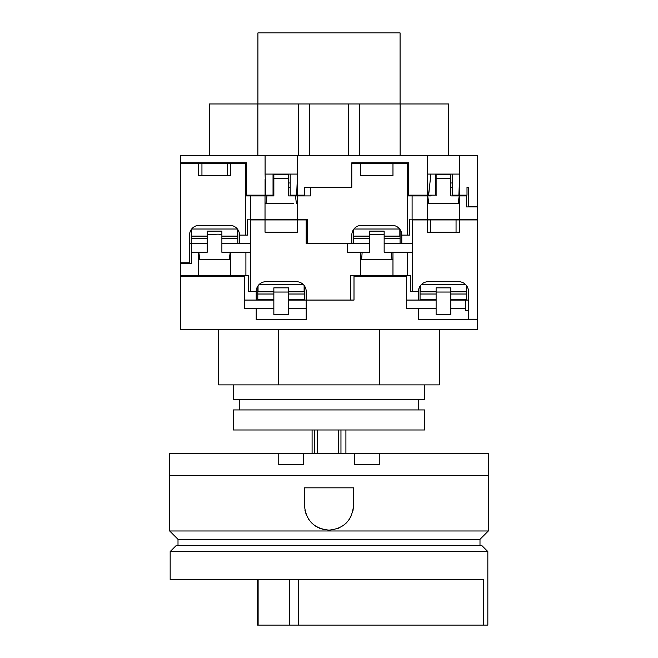 <?xml version="1.0" encoding="UTF-8"?>
<svg xmlns="http://www.w3.org/2000/svg" width="658" height="658" viewBox="0 0 658 658"><rect width="100%" height="100%" fill="white"/><g stroke="black" fill="none" stroke-linecap="round" stroke-linejoin="round"><path stroke-width="0.99" d="M170.167 551.568L487.833 551.568L481.952 545.679L176.048 545.679L170.167 551.568L170.167 579.509L483.556 579.509L483.556 625.1L257.541 625.1L257.541 579.509M487.833 551.568L487.833 625.1L483.556 625.1M170.167 579.509L192.958 579.509M233.401 429.987L233.401 409.934L424.599 409.934L424.599 429.987L233.401 429.987M239.775 409.934L239.775 399.595M418.225 409.934L418.225 399.595M269.229 299.357A12.255 5.182 0 0 0 269.813 300.073M288.558 299.357L304.366 299.357L304.366 285.778M273.851 294.019L257.796 294.019L257.796 286.14M304.366 294.019L288.558 294.019M257.796 294.019L257.796 299.357L273.851 299.357M303.519 284.75L258.89 284.75M304.119 285.457L304.119 291.839L288.558 291.839M273.851 291.839L258.043 291.839L258.043 285.778M431.492 299.357A12.255 5.182 0 0 0 432.076 300.073M450.82 299.357L466.629 299.357L466.629 285.778M436.114 294.019L420.059 294.019L420.059 286.14M466.629 294.019L450.82 294.019M420.059 294.019L420.059 299.357L436.114 299.357M465.782 284.75L421.153 284.75M466.39 285.457L466.39 291.839L450.82 291.839M436.114 291.839L420.306 291.839L420.306 285.778M384.149 243.624L400.08 243.624L400.08 229.576M369.442 238.295L353.511 238.295L353.511 229.576M400.08 238.295L384.149 238.295M353.511 238.295L353.511 243.624L369.442 243.624M399.669 229.017L353.922 229.017M399.842 229.239L399.842 236.115L384.149 236.115M369.442 236.115L353.757 236.115L353.757 229.239M221.886 243.624L237.818 243.624L237.818 229.576M207.18 238.295L191.248 238.295L191.248 229.576M237.818 238.295L221.886 238.295M191.248 238.295L191.248 243.624L207.18 243.624M237.406 229.017L191.659 229.017M237.571 229.239L237.571 236.115L221.886 236.115M207.18 236.115L191.486 236.115L191.486 229.239M273.851 292.037L273.851 314.598L288.558 314.598L288.558 287.85L273.851 287.85L273.851 292.037L288.558 292.037M436.114 292.037L436.114 314.598L450.82 314.598L450.82 287.85L436.114 287.85L436.114 292.037L450.82 292.037M436.114 308.651L406.702 308.651L406.702 276.302L354.004 276.302L354.004 300.073L306.2 300.073L306.2 319.689L256.201 319.689L256.201 308.651L273.851 308.651M273.851 300.073L244.439 300.073L256.201 300.073L256.201 291.494L248.354 291.494L248.354 275.562L180.457 275.562L180.457 263.307L191.486 263.307L191.486 243.699L192.473 243.624M436.114 300.073L406.702 300.073L418.463 300.073L418.463 291.494L410.625 291.494L410.625 275.562L392.974 275.562L392.974 252.277L391.444 252.277L391.979 259.63L392.974 259.63M450.82 308.651L465.527 308.651L465.527 300.073L450.82 300.073M354.004 300.073L288.558 300.073M256.201 308.651L244.439 308.651L244.439 276.302L180.457 276.302L180.457 329.494L477.544 329.494L477.544 319.689L418.463 319.689L418.463 308.651M476.071 319.689L476.071 319.196M288.558 308.651L306.2 308.651M465.527 308.651L465.527 310.354L468.471 310.354M418.463 291.494A9.804 9.804 0 0 1 428.276 281.69L458.667 281.69A9.804 9.804 0 0 1 468.471 291.494L468.471 319.689M468.471 300.073L465.527 300.073L465.527 299.357M468.718 319.196L468.718 319.689M303.264 300.073L303.264 299.357M466.514 195.163L466.514 195.903L450.82 195.903L450.82 178.26L436.114 178.26L436.114 195.903L436.114 187.324L435.3 187.324M459.226 195.903L458.141 203.256L459.646 203.256M427.289 203.256L458.141 203.256M431.122 195.903L407.195 195.903M288.558 178.269L273.851 178.269L273.851 174.773L288.558 174.773L288.558 195.903L295.442 195.903L296.38 203.256L297.383 203.256M293.772 203.256L266.021 203.256L266.967 195.903L273.851 195.903L273.851 178.269M201.948 163.546L201.948 175.801L198.354 175.801L198.354 163.546L227.405 163.546L227.405 175.801L198.354 175.801L230.711 175.801L230.711 163.546L245.418 163.546L245.418 235.12L239.537 235.12L239.537 243.699L250.805 243.699L221.886 243.699M466.999 187.324L468.471 187.324L466.999 187.324L466.999 195.163L459.58 195.163L459.58 174.09L435.3 174.09L435.3 175.694M245.418 187.324L246.396 187.324M273.037 187.324L273.851 187.324M304.736 187.324L351.8 187.324L304.736 187.324L304.736 195.163L297.309 195.163L297.309 174.09L273.037 174.09L273.037 177.298M407.195 187.324L408.659 187.324M452.457 182.982L450.82 182.982M450.82 187.324L452.457 187.324M290.194 182.982L288.558 182.982M288.558 187.324L290.194 187.324M310.37 187.324L310.37 195.903L297.383 195.903L297.383 219.188L307.187 219.188L307.187 243.699L351.8 243.699L351.8 235.12A9.804 9.804 0 0 1 361.604 225.316L391.995 225.316A9.804 9.804 0 0 1 401.799 235.12L401.799 243.699L412.582 243.699L384.149 243.699M459.646 195.903L459.646 219.188L477.544 219.188L477.544 206.933L466.514 206.933L466.514 195.903M450.82 178.26L450.82 174.773L436.114 174.773L436.114 178.26M273.851 195.903L245.418 195.903M354.489 163.546L354.489 162.814L351.8 162.814L351.8 187.324L351.8 163.546L360.617 163.546L360.617 175.801L392.974 175.801L392.974 163.546L407.195 163.546L407.195 235.12L401.799 235.12M360.617 163.546L392.974 163.546M198.354 163.546L180.457 163.546L180.457 262.822L189.529 262.822L189.529 235.12A9.804 9.804 0 0 1 199.333 225.316L229.724 225.316A9.804 9.804 0 0 1 239.537 235.12M227.405 163.546L230.711 163.546M250.805 195.903L250.805 219.188L247.375 219.188L247.375 235.12L245.418 235.12M265.026 195.903L265.026 219.188L250.805 219.188M412.097 195.903L412.097 219.188L409.646 219.188L409.646 235.12L407.195 235.12M427.289 195.903L427.289 219.188L412.097 219.188M459.646 219.188L427.289 219.188M476.071 219.92L476.071 219.188M421.901 219.188L421.901 219.92M415.034 219.188L415.034 219.92M427.716 195.903L428.794 203.256L431.689 203.256M259.145 219.188L259.145 219.92M253.256 219.188L253.256 219.92M265.026 219.188L297.383 219.188M265.026 203.256L266.021 203.256M297.383 195.903L295.442 195.903M468.471 187.324L468.471 206.933M476.071 206.933L476.071 206.439M428.654 195.163L430.867 174.09L435.3 174.09L435.3 195.163L428.054 195.163L427.363 177.43M351.8 162.814L408.659 162.814L408.659 195.163L427.355 195.163L427.355 174.09L430.867 174.09M265.092 155.461L265.092 174.09L273.037 174.09L273.037 195.163L246.396 195.163L246.396 162.814L180.457 162.814L180.457 155.461L477.544 155.461L477.544 206.439L468.471 206.439M290.194 191.955L290.194 195.163L297.309 195.163M265.092 174.09L265.783 195.163M296.618 195.163L297.309 179.445M290.194 195.163L290.194 174.09M427.355 195.163L435.3 195.163M459.572 177.43L458.889 195.163L452.457 195.163L452.457 174.09L452.457 195.163L459.58 195.163M459.58 174.09L459.58 155.461M427.355 155.461L427.355 174.09M297.309 174.09L297.309 155.461M265.092 179.453L265.092 195.163M181.929 162.814L181.929 163.546M209.384 155.461L209.384 103.98L448.616 103.98L448.616 155.461M257.87 103.98L257.87 155.461M309.392 103.98L309.392 155.461M348.608 103.98L348.608 155.461M400.13 103.98L400.13 155.461M400.08 103.98L400.08 32.9L257.92 32.9L257.92 103.98M424.599 384.889L424.599 399.595L233.401 399.595L233.401 384.889M439.305 329.494L439.305 384.889L218.695 384.889L218.695 329.494M278.466 384.889L278.466 329.494M379.534 384.889L379.534 329.494M345.911 453.518L345.911 429.987M340.959 453.518L340.959 429.987M338.533 453.518L338.533 429.987M317.329 453.518L317.329 429.987M314.351 453.518L314.351 429.987M230.259 252.277L221.886 252.277L221.886 234.643L218.234 234.141L207.18 234.643L207.18 252.277L191.486 252.277M250.805 252.277L230.234 252.277L229.206 259.63L230.711 259.63M198.354 259.63L229.206 259.63M391.444 252.277L384.149 252.277L384.149 234.635L369.442 234.635L369.442 252.277L347.63 252.277L347.63 243.699L306.2 243.699L306.2 219.92L250.805 219.92L250.805 291.494M360.617 259.63L391.979 259.63M427.289 219.92L430.595 219.92L430.595 232.175L427.289 232.175L427.289 219.92L412.582 219.92L412.582 291.494M430.595 219.92L456.052 219.92L456.052 232.175L459.646 232.175L459.646 219.92L477.544 219.92L477.544 319.196L468.471 319.196M189.529 243.699L191.486 243.699M351.8 243.699L354.736 243.624M207.18 243.699L192.473 243.699M369.442 243.699L354.736 243.699M369.442 250.673L369.442 252.277L362.155 252.277L361.62 259.63L369.911 259.63M369.442 234.635L369.442 231.147L384.149 231.147L384.149 234.635M207.18 234.643L207.18 231.147L221.886 231.147L221.886 234.643M297.383 219.92L297.383 232.175L265.026 232.175L265.026 219.92M256.201 291.494A9.804 9.804 0 0 1 266.005 281.69L296.396 281.69A9.804 9.804 0 0 1 306.2 291.494L306.2 300.073M360.617 252.277L360.617 275.562L350.813 275.562L350.813 300.073M307.187 219.92L306.2 219.92M459.646 232.175L427.289 232.175L459.646 232.175M456.052 219.92L459.646 219.92M412.582 252.277L407.195 252.277L407.195 275.562M407.195 252.277L392.974 252.277M245.903 252.277L245.903 275.562M230.711 252.277L230.711 275.562M198.354 252.277L198.354 275.562M242.966 275.562L242.966 276.302M236.099 275.562L236.099 276.302M181.929 275.562L181.929 276.302M404.744 275.562L404.744 276.302M398.855 275.562L398.855 276.302M360.617 275.562L392.974 275.562M199.859 259.63L198.823 252.277M189.529 262.822L189.529 263.307M181.929 262.822L181.929 263.307M304.975 510.46L306.348 514.992M308.635 519.252L311.678 522.962M315.371 525.989L318.184 527.609M319.64 528.267L324.197 529.649M329 530.126C314.113 528.687 305.945 520.519 304.49 505.615L304.49 487.833L353.511 487.833L353.511 505.615C352.055 520.511 343.887 528.678 329 530.126L333.795 529.657M169.674 475.578L488.326 475.578L488.326 530.973L169.674 530.973L169.674 453.518L303.264 453.518L303.264 464.548L278.753 464.548L278.753 453.518M488.326 530.973L479.995 539.313L178.005 539.313L169.674 530.973M479.995 539.313L479.995 545.679M178.005 539.313L178.005 545.679M338.393 528.259L339.717 527.658M342.686 525.956L346.33 522.954M349.373 519.244L351.643 515.008M353.025 510.468L353.511 505.615M488.326 475.578L488.326 453.518L303.264 453.518M379.247 453.518L379.247 464.548L354.736 464.548L354.736 453.518M298.354 625.1L298.354 579.509M258.117 625.1L258.117 579.509M289.306 625.1L289.306 579.509M298.518 103.98L298.518 155.461M359.482 103.98L359.482 155.461M312.089 453.518L312.089 429.987"/></g></svg>
